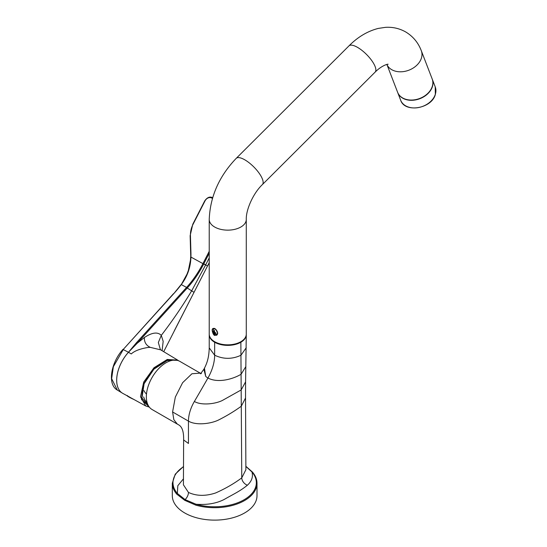 <?xml version="1.0" encoding="UTF-8"?>
<svg xmlns="http://www.w3.org/2000/svg" width="547" height="547" viewBox="0 0 547 547"><rect width="100%" height="100%" fill="white"/><g stroke="black" fill="none" stroke-linecap="round" stroke-linejoin="round"><path stroke-width="0.82" d="M209.234 334.408A18.523 10.694 0 0 0 209.227 334.661A18.523 10.694 0 0 0 214.656 342.244L214.656 355.208L209.234 347.885C208.933 357.526 207.169 362.777 204.448 368.186L205.693 376.35A14.53 8.39 -0 0 0 207.942 378.025A1323.446 763.01 -60 0 1 194.376 401.464A27.788 16.041 120 0 0 188.455 421.122C196.257 425.792 211.833 423.761 219.518 419.501C227.272 415.556 234.526 411.139 241.282 406.236L241.76 477.866C234.178 483.548 225.473 488.58 215.641 492.956C205.549 496.293 196.489 496.122 188.455 492.43L183.423 484.827L183.628 439.945L188.455 443.467L188.455 421.122L172.592 411.959L175.327 397.081L182.602 382.722L191.929 373.758L200.216 373.129L179.895 361.396A27.788 16.048 -60 0 0 158.48 368.842A27.788 16.048 -60 0 0 146.35 396.807A27.788 16.048 -60 0 0 152.107 409.532L177.331 424.096L173.837 419.665L172.592 411.959M183.484 466.728A41.681 24.068 -0 0 0 177.344 493.428L185.057 499.596L196.079 504.252L195.785 505.134A42.345 24.451 -0 0 0 257.001 483.247A42.345 24.451 -0 0 0 257.001 483.24C256.974 479.288 255.456 475.562 252.461 472.075A0.663 0.485 -40.8 0 1 252.468 472.082M183.436 478.844L177.823 485.688L177.344 493.428A0.663 0.485 139.2 0 0 176.749 494.139L184.715 500.307L195.785 505.134M205.693 376.35L203.867 369.28L200.503 373.827M183.484 466.482L175.225 474.201L172.312 483.24A42.345 24.451 0 0 0 172.312 483.247A42.345 24.451 0 0 0 176.749 494.139M172.312 483.247L172.312 495.671A42.345 24.451 0 0 0 184.715 512.956A42.345 24.451 0 0 0 230.861 518.262A42.345 24.451 0 0 0 257.001 495.671L257.001 483.247M194.376 401.464C201.337 405.635 215.19 404.048 222.314 400.493L241.172 389.943L241.282 406.236L245.535 397.997L245.883 469.75L241.76 477.866A6.619 4.608 -133.3 0 0 247.401 485.216C239.613 491.534 232.837 494.44 224.202 499.452C216.386 503.466 207.012 505.066 196.079 504.252A41.681 24.068 0 0 0 244.14 499.719A41.681 24.068 0 0 0 251.962 471.972L245.87 466.413M247.401 485.216C251.757 481.203 253.282 476.786 251.962 471.972A0.663 0.485 -40.8 0 1 252.461 472.075L245.87 466.297M214.656 342.244A18.523 10.694 0 0 0 240.858 342.244A18.53 10.694 -0 0 0 246.28 334.661A18.53 10.694 -0 0 0 246.28 334.415M143.977 390.613A25.271 14.591 -0 0 0 146.48 394.12M122.569 393.252A28.458 16.431 -60 0 1 122.391 393.149A28.458 16.431 -60 0 1 128.449 352.275L137.229 343.215L187.245 288.03C193.693 280.843 199.17 272.864 203.675 264.078L209.227 253.234M212.653 197.734L212.434 197.611A6.619 5.32 -68.4 0 0 211.928 197.371A6.619 5.32 -68.4 0 0 211.915 197.371A6.619 5.32 -68.4 0 0 211.846 197.344M212.441 198.424L211.771 198.055A5.955 4.786 -68.4 0 0 204.988 200.975L193.016 224.366A19.186 15.412 -68.4 0 0 190.431 235.538L190.937 252.837A66.823 53.674 111.6 0 1 190.944 256.789C190.677 267.107 187.457 276.372 181.276 284.59L186.589 287.407C192.865 280.481 198.301 272.577 202.889 263.688L209.227 251.305M203.696 264.044L190.65 256.912L190.479 260.044L188.346 270.546L186.985 274.177L181.276 284.59A114.658 86.522 152.3 0 1 173.83 293.568A102194.895 77115.834 -27.7 0 0 123.41 349.266L113.366 366.688L111.65 378.674L117.284 390.052L122.754 393.355A28.458 16.431 -60 0 1 122.754 393.355A28.458 16.431 -60 0 1 128.47 352.289L131.287 353.943C134.241 351.071 139.622 348.938 147.437 347.55A30.823 21.49 -38.1 0 1 150.288 347.366C146.193 345.458 144.21 342.183 144.36 337.533C152.066 332.426 157.714 331.708 161.29 335.379L163.177 341.342L162.076 350.654M123.048 349.465L128.449 352.275L136.572 342.586L137.229 343.215L144.36 337.533M209.227 262.663L207.436 266.163A43369.203 41875.25 -47.5 0 1 194.014 292.351A184752.163 180195.933 135.5 0 0 174.343 330.723M150.288 347.366L160.804 349.882M178.678 360.808L177.693 360.117L167.252 359.461L153.967 367.769L143.704 382.079L140.511 396.753L145.707 405.956L149.331 407.105M127.348 395.871L122.76 393.361M402.592 97.913A18.523 13.709 158.9 0 1 397.614 92.293L386.886 64.457A18.523 13.709 158.9 0 0 391.7 69.66A18.523 13.709 158.9 0 0 413.361 67.937A18.523 13.709 158.9 0 0 421.299 50.714L432.185 78.973A18.523 13.709 158.9 0 1 424.253 96.19A18.523 13.709 158.9 0 1 402.592 97.913M246.28 219.45A18.523 10.694 -0 0 1 234.848 229.33A18.523 10.694 -0 0 1 214.656 227.012A18.523 10.694 -0 0 1 209.227 219.45L209.227 334.142A18.523 10.694 -0 0 0 214.656 341.704A18.523 10.694 -0 0 0 234.848 344.022A18.523 10.694 -0 0 0 246.28 334.142L246.28 219.45C245.89 210.116 253.022 193.426 262.389 184.585L375.119 72.122C382.579 64.601 389.149 63.794 387.967 64.327M214.656 335.489A3.569 2.366 69.1 0 1 213.316 334.121C211.436 329.793 211.887 327.913 214.656 328.467A3.569 1.696 52.3 0 1 216.154 329.752L217.699 333.397L214.656 335.489M215.176 328.815L214.711 328.747A3.638 2.099 -120 0 0 213.877 328.576A3.638 2.099 -120 0 0 213.262 328.747A3.638 2.099 -120 0 0 213.193 328.788M214.458 333.342A6.154 3.309 118.1 0 0 214.636 334.149A2.065 1.19 59.9 0 1 214.027 333.786L214.773 333.164A6.154 3.788 178 0 0 215.785 333.52A2.065 1.197 -120.1 0 0 215.792 332.822A6.154 3.405 3.3 0 1 214.786 332.446L214.479 331.899A6.154 3.309 118.1 0 1 214.677 330.853A2.065 1.197 -119.9 0 0 214.068 330.491A6.154 3.685 -56.6 0 0 213.85 331.53L213.528 331.701A6.154 3.405 3.3 0 1 212.92 331.113A2.058 1.183 -119.8 0 0 212.879 331.448A2.058 1.183 -119.8 0 0 212.906 331.817L213.494 331.673M214.499 331.427L213.713 331.742M214.027 333.786A6.154 3.685 -56.6 0 1 213.829 332.966L213.521 332.419A6.154 3.788 178 0 1 212.906 331.817M213.521 332.419L214.472 331.967M213.829 332.966L214.691 332.385M214.697 333.144L215.292 332.651M214.773 333.164L215.354 332.679M213.85 331.53L214.581 331.263M213.733 328.658A3.638 2.099 -120 0 0 213.118 328.829A3.638 2.099 -120 0 0 212.366 330.45A3.638 2.099 -120 0 0 212.701 332.159A3.638 2.099 -120 0 0 213.665 333.827A3.638 2.099 -120 0 0 216.14 335.304A3.638 2.099 -120 0 0 216.756 335.133A3.638 2.099 -120 0 0 217.009 331.414A3.638 2.099 -120 0 0 213.733 328.658A6.154 4.8 -91.9 0 0 213.836 331.578L214.574 331.311M217.624 333.814A3.638 2.099 -120 0 0 214.691 328.74M188.455 492.43A6.619 3.822 -60 0 1 185.057 499.596A0.663 0.383 120 0 0 184.715 500.307M240.858 342.244L240.947 355.263C232.119 359.352 223.361 359.338 214.656 355.208A33.08 19.097 -60 0 1 207.942 378.025C218.28 383.461 233.295 378.934 241.07 374.271L241.172 389.943L245.582 381.868L246.28 334.661M246.239 347.728L240.947 355.263L241.07 374.271L245.876 366.558M203.026 263.415L205.679 264.851L191.669 290.84C182.37 306.279 172.243 321.123 161.29 335.379L158.336 342.525L160.394 349.636M211.771 198.055A0.663 0.39 -61.1 0 1 212.434 197.611L212.66 197.699M212.674 197.665L211.928 197.371C209.405 196.517 207.026 197.665 204.763 200.824L192.79 224.208L190.137 235.702L190.753 257.008M202.889 263.688L207.573 265.897M209.227 257.91L205.679 264.851M173.83 293.568L180.968 284.755M136.572 342.586L186.452 287.558L187.108 288.18M186.589 287.407L187.245 288.03A100.299 2.092 30.8 0 1 191.669 290.84A55.356 1.156 30.8 0 1 194.014 292.351L163.724 351.653M123.41 349.266L173.543 293.643M117.284 390.052C107.055 384.336 111 362.463 123.034 349.307L123.109 349.287M207.593 265.856L209.227 262.84M207.457 266.122L194.041 292.31M177.201 360.357L167.45 360.008L167.252 359.461M167.45 360.008L153.372 369.143L143.184 384.664L141.509 399.515L149.133 406.845M148.415 405.744L141.96 397.963L144.1 383.741L153.912 369.17L167.238 360.548L174.869 360.097M133.509 399.31L127.834 396.09M209.227 219.45C210.144 196.578 219.142 176.216 236.222 158.356L348.952 45.893A18.523 6.393 45.1 0 1 357.553 47.384A18.523 6.393 45.1 0 1 371.844 60.703A18.523 6.393 45.1 0 1 375.119 72.122M236.222 158.356A18.523 6.393 45.1 0 1 244.824 159.84A18.523 6.393 45.1 0 1 259.114 173.167A18.523 6.393 45.1 0 1 262.389 184.585M212.879 331.448A6.154 3.603 -179.3 0 1 212.366 330.45M214.458 333.294A6.154 4.8 88.1 0 0 216.14 335.304M435.337 94.275A18.523 13.709 -21.1 0 0 435.227 86.864L435.35 94.446C431.836 108.641 404.705 113.311 400.65 100.183A18.523 13.709 -21.1 0 0 418.154 107.615A18.523 13.709 -21.1 0 0 435.337 94.275M400.65 100.183L397.662 92.416A18.523 13.709 -21.1 0 0 397.71 92.546A18.523 13.709 -21.1 0 0 415.207 99.978A18.523 13.709 -21.1 0 0 432.397 86.631A18.523 13.709 -21.1 0 0 432.28 79.219A18.523 13.709 -21.1 0 0 432.233 79.096L435.227 86.864M183.628 439.945C183.949 425.99 178.814 425.135 177.337 424.096M201.392 373.58L200.209 373.129M245.535 397.997L245.582 381.868M204.448 368.186L203.867 369.28M209.234 347.885L209.227 334.661M147.321 403.289L144.695 399.631L143.588 396.91M160.483 349.731L177.693 360.117M145.707 405.956L132.374 398.64M145.721 405.97L149.345 407.125M133.824 399.433L133.543 399.324C130.193 397.826 125.94 395.536 127.362 395.522M348.952 45.893C357.765 37.005 367.529 31.179 378.25 28.423L385.409 27.35C392.623 26.878 399.372 28.403 405.655 31.924C413.012 36.362 418.223 42.625 421.299 50.714M214.52 333.171L215.21 332.624M212.701 332.159L213.665 333.827"/></g></svg>
